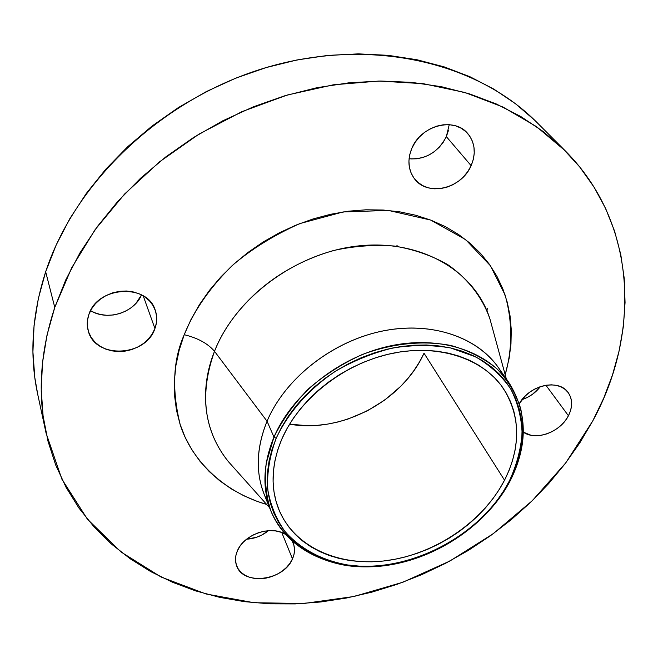 <?xml version="1.0" encoding="UTF-8"?>
<svg xmlns="http://www.w3.org/2000/svg" width="658" height="658" viewBox="0 0 658 658"><rect width="100%" height="100%" fill="white"/><g stroke="black" fill="none" stroke-linecap="round" stroke-linejoin="round"><path stroke-width="0.99" d="M471.128 165.66C461.513 188.928 427.198 196.915 414.334 178.589C408.125 169.871 407.277 159.82 411.801 148.42L409.737 154.696L408.914 161.037L409.366 167.198L411.061 172.931L413.923 178.038L417.838 182.307L422.642 185.597L428.152 187.793L434.157 188.813L440.432 188.624L446.749 187.25L452.869 184.725L458.56 181.164L463.627 176.681L467.871 171.45L471.128 165.66L473.283 159.516L474.245 153.256L473.966 147.121L472.452 141.33L469.746 136.116L465.938 131.69L461.184 128.22L455.649 125.859L449.554 124.707L443.13 124.806L436.649 126.172L430.357 128.746L424.5 132.423L419.327 137.053L415.042 142.465L411.801 148.42C420.775 125.481 454.234 116.688 467.706 133.492C475.084 142.687 476.228 153.404 471.128 165.66L446.346 136.625L471.128 165.66M409.062 158.743C425.652 159.672 438.08 152.294 446.346 136.625L443.253 142.243L439.199 147.31L434.346 151.636L428.876 155.074L422.979 157.484L416.892 158.784L410.822 158.932M154.926 328.531C145.936 357.031 94.9 359.227 88.238 330.793C86.757 325.48 86.963 320.084 88.846 314.59L87.448 320.545L87.407 326.508L88.707 332.257L91.281 337.562L95.032 342.226L99.81 346.083L105.412 348.987L111.621 350.837L118.218 351.569L124.946 351.158L131.551 349.637L137.802 347.054L143.452 343.509L148.313 339.125L152.187 334.075L154.926 328.531L156.439 322.708L156.645 316.811L155.535 311.078L153.141 305.715L149.547 300.936L144.867 296.931L139.29 293.863L133.031 291.856L126.32 291L119.435 291.329L112.633 292.851L106.201 295.483L100.394 299.143L95.443 303.675L91.544 308.89L88.846 314.59C97.178 286.238 147.293 283.17 155.165 309.984C157.303 316.054 157.229 322.239 154.926 328.531L143.23 295.87L154.926 328.531M90.549 310.666C107.254 321.194 134.216 312.78 141.511 294.916L135.91 303.404L131.255 307.64L125.818 311.061L119.805 313.529L113.439 314.968L106.958 315.314L100.6 314.549L94.604 312.69L90.549 310.666M292.481 558.889C283.771 580.932 242.58 586.007 236.518 565.419C234.931 560.822 235.219 555.977 237.365 550.886L235.877 555.64L235.523 560.345L236.312 564.819L238.212 568.899L241.141 572.419L244.965 575.248L249.546 577.296L254.712 578.481L260.247 578.769L265.955 578.143L271.631 576.638L277.051 574.311L282.019 571.251L286.345 567.566L289.882 563.396L292.481 558.889L294.044 554.217L294.513 549.553L293.863 545.079L292.423 541.526L293.197 543.154C295.162 548.13 294.916 553.378 292.481 558.889L281.78 532.544L292.481 558.889M246.569 539.215C254.753 538.68 262.032 535.834 268.406 530.677L261.826 535.028L256.587 537.265L246.569 539.215M568.438 415.749C560.369 432.158 535.793 441.14 523.332 432.142L530.916 435.218L536.007 435.719L541.378 435.267L546.823 433.877L552.144 431.599L557.137 428.522L561.628 424.764L565.444 420.454L568.438 415.749L570.494 410.839L571.539 405.896L571.514 401.1L570.42 396.651L568.298 392.719L565.206 389.446L561.274 386.986L556.635 385.415L551.486 384.823L546.008 385.226L540.44 386.608L534.979 388.927L529.863 392.086L525.29 395.96L519.285 403.667C529.122 385.16 558.741 378.465 568.084 392.439C572.699 399.126 572.814 406.899 568.438 415.749L545.918 385.243L568.438 415.749M522.033 399.603C529.451 397.136 535.563 392.81 540.35 386.641L532.544 394.257L527.716 397.243L522.033 399.603M233.302 467.131L228.392 461.636C203.832 430.949 199.209 394.175 214.516 351.323L267.049 421.235L273.975 437.101L276.171 438.294C288.599 412.147 308.224 389.873 335.054 371.466C353.469 360.749 372.773 352.91 392.974 347.942C413.142 344.808 432.413 344.825 450.779 347.992L475.553 356.8C490.078 365.28 501.774 375.957 510.649 388.82C517.706 402.614 521.523 417.443 522.107 433.301C520.848 449.398 516.579 465.321 509.3 481.097L510.328 480.554C521.983 456.216 525.429 432.216 520.692 408.552C515.864 393.583 507.877 380.266 496.716 368.603C483.885 358.215 468.669 350.525 451.067 345.524C423.415 340.194 392.291 343.262 362.18 354.563C342.538 363.496 324.665 374.896 308.561 388.779C293.945 403.741 282.414 419.845 273.975 437.101C292.045 394.701 338.541 357.5 388.59 346.256C438.68 334.988 486.468 350.377 508.527 382.027L498.32 367.493C476.384 336.024 429.156 320.627 379.798 331.616C330.464 342.579 284.741 379.263 267.049 421.235L214.516 351.323C226.122 320.594 262.468 270.94 333.548 250.534C353.7 246.051 373.966 244.554 394.339 246.034C414.112 249.407 431.887 255.592 447.67 264.59C469.327 279.658 483.235 299.226 490.037 319.319L491.954 326.352L490.037 319.319C475.619 272.034 422.609 239.561 360.066 245.755C297.597 251.726 235.712 297.046 214.516 351.323C207.895 343.542 197.795 337.998 184.232 334.708C192.531 313.907 207.385 289.931 232.233 265.577C250.813 249.489 273.341 235.498 299.809 223.588L343.131 211.942L388.401 210.42L430.71 220.076L465.568 239.57L490.424 265.75L505.064 294.916C513.487 324.633 511.677 352.079 505.188 374.747L509.136 358.355L510.962 344.093L511.282 329.888L510.049 315.881L507.244 302.186L502.876 288.952L496.938 276.302L489.462 264.384L480.488 253.33L470.083 243.263L458.322 234.322L445.293 226.607L431.122 220.233L415.946 215.298L399.908 211.876L383.178 210.025L365.947 209.795L348.395 211.202L330.735 214.253L313.159 218.917L295.886 225.151L279.124 232.899L263.052 242.054L247.885 252.524L233.779 264.162L220.907 276.845L209.409 290.408L199.399 304.687L190.984 319.517L184.232 334.708L179.198 350.105L175.908 365.519L174.378 380.785L174.576 395.754L176.484 410.255L180.037 424.171L185.169 437.356L191.807 449.702L199.835 461.102L209.162 471.473L219.673 480.743L231.246 488.836L243.764 495.721L257.097 501.338L266.687 504.464C221.401 491.337 190.754 458.281 180.202 424.665C171.639 389.849 172.988 359.86 184.232 334.708C197.795 337.998 207.895 343.542 214.516 351.323C203.1 379.263 197.795 423.81 228.392 461.636L233.245 467.065M508.527 382.027C527.56 411.933 528.16 444.775 510.328 480.554C487.668 524.064 437.784 558.107 386.838 565.419C335.975 572.699 287.612 551.807 270.989 511.225C262.016 488.524 263.011 463.816 273.975 437.101L267.049 421.235C285.416 377.569 334.182 339.849 385.506 330.448C436.871 320.972 484.124 340.235 503.016 375.027M564.992 150.583L537.109 122.643C477.93 62.707 372.231 36.947 268.209 66.968C164.27 96.948 75.481 180.711 45.673 271.762L54.77 307.401L71.648 267.872L95.065 229.716L124.592 194.028L159.54 161.835L199.02 134.1L241.955 111.638L287.127 95.073L333.261 84.816L379.074 81.041L423.333 83.698L464.935 92.498L502.918 107.015L536.5 126.64L565.09 150.69C637.405 223.029 640.752 333.17 592.776 420.881L565.831 462.796L532.314 500.68L493.27 533.696L449.776 561.085L402.926 582.215L353.872 596.51L303.823 603.485L254.07 602.736L206.003 593.968L161.12 577.033L121.031 551.988L87.391 519.146L61.868 479.139L46.044 433.005C37.44 393.303 40.344 351.438 54.77 307.401L45.673 271.762L38.296 298.724L34.06 325.554L32.925 351.931L34.8 377.569L37.761 394.537M504.538 480.217C483.276 521.202 436.312 553.394 388.302 560.394C340.359 567.361 294.817 547.834 278.976 509.876C270.298 488.277 271.211 464.754 281.723 439.314C298.897 399.299 342.867 364.302 390.095 353.815C437.356 343.303 482.396 357.96 503.041 388.006C520.651 415.988 521.152 446.733 504.538 480.217L424.023 353.231L504.538 480.217L509.07 470.38L512.582 460.37L515.041 450.278L516.415 440.202L516.67 430.225L515.798 420.437L513.775 410.937L510.616 401.824L506.331 393.188L500.944 385.111L494.487 377.692L487.01 371.005L478.58 365.141L469.261 360.173L459.152 356.151L448.337 353.14L436.928 351.183L425.035 350.311L412.796 350.549L400.344 351.89L387.792 354.349L375.307 357.886L363.01 362.476L351.043 368.069L339.544 374.599L328.646 382.002L318.456 390.186L309.096 399.061L300.665 408.511L293.246 418.455L286.913 428.753L281.723 439.314L277.725 449.998L274.954 460.707L273.407 471.325L273.095 481.738L273.999 491.847L276.097 501.552L279.354 510.764L283.713 519.401L289.117 527.379L295.5 534.641L302.787 541.131L310.897 546.798L319.747 551.593L329.247 555.5L339.298 558.477L349.817 560.534L360.699 561.636L371.852 561.809L383.17 561.044L394.57 559.349L405.953 556.767L417.213 553.304L428.276 549.002L439.034 543.886L449.414 538.022L459.325 531.434L468.677 524.187L477.404 516.341L485.415 507.943L492.653 499.085L499.052 489.815L504.538 480.217M289.578 424.155C341.148 433.573 402.375 401.232 424.023 353.231L419.409 362.048L413.964 370.536L407.746 378.63L400.804 386.254L385.02 399.875L367.156 410.954L347.819 419.121L337.793 422.025L327.651 424.097L317.46 425.323L307.327 425.685L289.578 424.155M487.035 311.028L487.233 308.314M396.922 245.623L398.361 246.577M534.625 120.192L515.387 103.635L493.804 89.093L470.059 76.789L444.356 66.943L416.958 59.738L388.162 55.338L358.297 53.874L327.733 55.412L296.857 59.985L266.071 67.593L235.794 78.146L206.431 91.528L178.376 107.575L152.023 126.065L127.693 146.726L105.716 169.287L86.338 193.403L69.773 218.76L56.185 244.998L45.673 271.762C31.938 314.54 29.281 355.378 37.703 394.274L45.986 432.734M448.369 130.662L446.346 136.625L449.233 124.683M592.776 420.881L579.854 442.801L565.074 463.775L548.583 483.696L530.513 502.424L511.003 519.869L490.194 535.916L468.249 550.475L445.293 563.454L421.49 574.771L396.988 584.353L371.943 592.126L346.511 598.015L320.874 601.963L295.187 603.912L269.648 603.822L244.422 601.651L219.714 597.357L195.73 590.917L172.667 582.338L150.748 571.613L130.185 558.765L111.21 543.845L94.053 526.902L78.927 508.034L66.071 487.339L55.675 464.976L47.96 441.107L43.091 415.946L41.232 389.709L42.507 362.673L47.006 335.136L54.77 307.401L65.792 279.831L80.029 252.754L97.359 226.558L117.626 201.587L140.59 178.211L165.997 156.752L193.51 137.522L222.766 120.801L253.371 106.81L284.906 95.739L316.934 87.703L349.028 82.801L380.743 81.033L411.702 82.365L441.502 86.724L469.804 93.979L496.296 103.964L520.733 116.482L542.875 131.304L562.549 148.19L579.64 166.877L594.042 187.119L605.705 208.652L614.613 231.205L620.774 254.539L624.236 278.408L625.059 302.581L623.315 326.837L619.096 350.985L612.524 374.821L603.715 398.172L592.776 420.881M285.111 534.156L280.991 532.256L275.801 530.965L270.183 530.595L264.36 531.17L258.545 532.676L252.993 535.053L247.901 538.195L243.493 541.986L239.931 546.272L237.365 550.886C243.748 534.477 270.899 525.026 285.111 534.156M268.102 502.794C255.378 478.514 255.033 451.33 267.049 421.235C256.324 447.687 255.411 472.189 264.327 494.758L270.989 511.225M273.975 437.101L266.251 463.092C264.417 480.324 266.046 496.502 271.145 511.62C284.034 540.489 312.106 559.835 346.61 565.543C408.075 574.524 481.533 536.319 510.328 480.554L509.3 481.097C480.891 536.122 408.347 573.858 347.704 564.975C321.778 560.345 300.887 549.208 285.037 531.582C276.089 518.948 270.29 504.694 267.633 488.836C266.975 472.345 269.821 455.5 276.171 438.294L273.975 437.101M509.3 481.097L503.551 491.107L496.864 500.779L489.297 510.032L480.916 518.792L471.802 526.976L462.039 534.535L451.692 541.411L440.86 547.538L429.633 552.876L418.085 557.367L406.331 560.986L394.455 563.7L382.553 565.469L370.725 566.283L359.079 566.119L347.704 564.975L336.707 562.853L326.195 559.752L316.251 555.697L306.99 550.697L298.485 544.799L290.844 538.03L284.141 530.455L278.466 522.123L273.876 513.1L270.438 503.469L268.209 493.319L267.23 482.742L267.526 471.835L269.122 460.715L272.009 449.496L276.171 438.294L281.591 427.223L288.212 416.415L295.977 405.994L304.81 396.067L314.614 386.764L325.299 378.177L336.723 370.413L348.789 363.561L361.332 357.697L374.229 352.885L387.332 349.184L400.483 346.618L413.553 345.22L426.376 344.989L438.828 345.919L450.779 347.992L462.097 351.166L472.683 355.402L482.421 360.633L491.23 366.794L499.035 373.81L505.763 381.599L511.381 390.062L515.839 399.118L519.113 408.667L521.202 418.611L522.09 428.851L521.794 439.281L520.338 449.817L517.739 460.361L514.046 470.815L509.3 481.097M491.978 326.434L506.315 378.876M228.392 461.636L269.541 507.663"/></g></svg>
